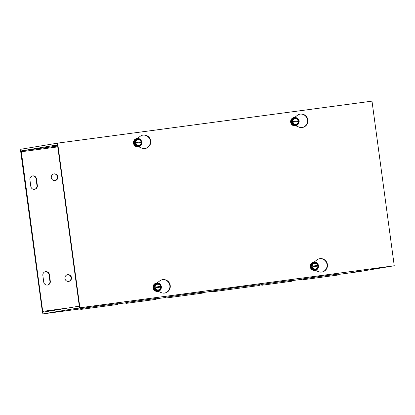 <?xml version="1.0" encoding="UTF-8"?>
<svg xmlns="http://www.w3.org/2000/svg" width="415" height="415" viewBox="0 0 415 415"><rect width="100%" height="100%" fill="white"/><g stroke="black" fill="none" stroke-linecap="round" stroke-linejoin="round"><path stroke-width="0.62" d="M191.585 125.237L237.276 119.136M62.11 142.527L94.828 138.159M147.247 131.161L179.96 126.793M283.134 113.01L315.846 108.642M111.023 135.996L131.047 133.324M246.909 117.85L266.938 115.173M57.275 143.201L20.973 149.234A2.542 0.571 -97.6 0 0 20.75 151.843L42.325 311.426A2.542 0.571 -97.6 0 0 43.227 313.854L79.151 307.873L95.517 305.673M259.157 285.525L212.719 291.766L259.157 285.525M212.719 291.766L212.605 290.931L236.104 287.585L259.645 284.571L259.754 285.406M113.954 304.952L84.1 308.968L113.954 304.952M117.227 304.517L80.743 309.419L117.227 304.517M80.743 309.419L80.629 308.589L99.092 305.959L117.585 303.588L117.699 304.423M202.364 293.146L165.876 298.048L202.364 293.146M165.876 298.048L165.761 297.218L184.224 294.588L202.722 292.222L202.831 293.052M334.978 275.436L305.124 279.451L334.978 275.436M338.251 275L301.767 279.902L338.251 275M301.767 279.902L301.653 279.072L320.115 276.442L338.609 274.071L338.723 274.906M152.497 299.832L129.278 302.95L152.497 299.832M155.77 299.397L125.916 303.407L155.77 299.397M125.916 303.407L125.802 302.571L140.908 300.424L156.04 298.484L156.154 299.319M288.384 281.686L265.164 284.804L288.384 281.686M291.657 281.245L261.803 285.261L291.657 281.245M261.803 285.261L261.694 284.425L276.795 282.273L291.932 280.338L292.041 281.173M377.131 268.069L95.523 305.689M377.131 268.08L393.498 265.896L357.574 271.877A2.542 0.571 82.4 0 1 357.569 271.877L338.656 274.403L357.574 271.877M382.257 267.608L374.117 268.749L382.257 267.592M76.101 308.542L84.24 307.401L76.101 308.542M354.457 272.017L361.092 271.125L354.457 272.017M56.352 311.831L62.987 310.939L56.352 311.831M57.54 145.157L53.986 145.613L57.524 145.068M34.321 148.886L40.955 147.994L34.321 148.886M47.393 285.084A3.393 3.304 80.5 0 0 49.925 281.339L49.017 274.621A3.393 3.304 80.5 0 0 45.375 271.69M50.303 281.277A3.393 3.304 -99.5 0 1 47.585 285.058A3.393 3.304 -99.5 0 1 43.751 282.153L42.844 275.436A3.393 3.304 -99.5 0 1 45.562 271.654A3.393 3.304 -99.5 0 1 49.395 274.559L50.303 281.277L49.925 281.339M30.809 186.402L29.901 179.685A3.393 3.304 -99.5 0 1 32.614 175.903A3.393 3.304 -99.5 0 1 36.447 178.808L37.355 185.526A3.393 3.304 -99.5 0 1 34.637 189.307A3.393 3.304 -99.5 0 1 30.809 186.402M34.45 189.333A3.393 3.304 80.5 0 0 36.982 185.593L36.074 178.87A3.393 3.304 80.5 0 0 32.427 175.939M64.922 278.47A3.393 3.304 -99.5 0 1 67.64 274.689A3.393 3.304 -99.5 0 1 71.458 277.49A3.393 3.304 -99.5 0 1 68.755 281.375A3.393 3.304 -99.5 0 1 64.922 278.47M68.563 281.401A3.393 3.304 80.5 0 0 71.079 277.552A3.393 3.304 80.5 0 0 67.453 274.725M51.294 177.682A3.393 3.304 -99.5 0 1 54.012 173.901A3.393 3.304 -99.5 0 1 57.83 176.702A3.393 3.304 -99.5 0 1 55.128 180.587A3.393 3.304 -99.5 0 1 51.294 177.682M54.941 180.613A3.393 3.304 80.5 0 0 57.452 176.764A3.393 3.304 80.5 0 0 53.826 173.937M79.306 306.14L43.004 312.173L42.703 311.364L21.201 150.91L57.659 146.044M57.498 144.882L21.201 150.91M78.928 306.192L79.151 307.873M57.125 144.928L56.897 143.248M43.227 313.854A2.542 0.571 -97.6 0 0 43.233 313.854L80.666 308.853L43.227 313.854M157.072 282.983L159.625 280.971A6.78 6.609 -99.5 0 1 170.202 285.266A6.78 6.609 -99.5 0 1 161.196 292.611L158.198 291.335M164.61 293.068A6.78 6.609 80.5 0 0 169.828 285.328A6.78 6.609 80.5 0 0 162.384 279.7M137.526 138.413L140.078 136.4A6.78 6.609 -99.5 0 1 150.655 140.695A6.78 6.609 -99.5 0 1 141.65 148.036L138.651 146.765M145.063 148.497A6.78 6.609 80.5 0 0 150.277 140.758A6.78 6.609 80.5 0 0 142.838 135.124M314.248 261.995L316.795 259.982A6.78 6.609 -99.5 0 1 327.373 264.277A6.78 6.609 -99.5 0 1 318.367 271.618L315.369 270.347M321.781 272.079A6.78 6.609 80.5 0 0 326.999 264.339A6.78 6.609 80.5 0 0 319.555 258.711M294.702 117.419L297.249 115.412A6.78 6.609 -99.5 0 1 307.826 119.707A6.78 6.609 -99.5 0 1 298.821 127.047L295.822 125.771M302.234 127.509A6.78 6.609 80.5 0 0 307.453 119.769A6.78 6.609 80.5 0 0 300.009 114.135M371.99 101.146L394.25 265.766L79.903 307.748L57.649 143.123L371.99 101.146M57.649 143.123L57.27 143.185L79.53 307.811L394.25 265.766M79.53 307.811L79.903 307.748M297.228 124.754L293.447 125.257L291.102 122.15L292.539 118.54A3.917 3.813 80.5 0 0 293.447 125.257A3.917 3.813 80.5 0 0 297.228 124.754L297.918 124.635L299.21 121.388L291.667 122.404L291.574 121.735L299.122 120.713L298.759 120.775L298.857 121.434M291.574 121.735L298.759 120.775M291.937 121.673L293.229 118.425L297.01 117.917L299.122 120.713M296.279 118.016A3.917 3.813 80.5 0 0 292.539 118.54L293.229 118.425M291.102 122.15L291.434 122.093M297.918 124.635L294.136 125.143L292.025 122.347M298.748 121.45A3.253 3.17 -99.5 0 1 292.492 122.285M292.404 121.611A3.253 3.17 -99.5 0 1 298.655 120.775M298.292 121.512A2.848 2.775 -99.5 0 1 292.829 122.238M292.736 121.569A2.848 2.775 -99.5 0 1 298.198 120.838M297.757 124.666A4.238 4.129 -99.5 0 1 290.998 120.028A4.238 4.129 -99.5 0 1 296.792 117.948M297.27 118.259A4.238 4.129 -99.5 0 1 298.66 120.101M298.94 122.062A4.238 4.129 -99.5 0 1 298.032 124.355M293.447 125.257L294.136 125.143M294.1 117.481A4.238 4.129 80.5 0 0 290.687 122.342A4.238 4.129 80.5 0 0 295.49 125.838M316.775 269.325L312.993 269.828L310.648 266.721L312.085 263.11A3.917 3.813 80.5 0 0 312.993 269.828A3.917 3.813 80.5 0 0 316.775 269.325L317.465 269.211L318.756 265.958L311.214 266.98L311.12 266.306L318.668 265.289L318.305 265.346L318.404 266.005M318.305 265.346L311.12 266.306M311.483 266.248L312.775 262.996L316.557 262.493L318.668 265.289M315.825 262.586A3.917 3.813 80.5 0 0 312.085 263.11L312.775 262.996M310.648 266.721L310.98 266.669M311.95 266.186A3.253 3.17 -99.5 0 1 318.201 265.351M318.295 266.02A3.253 3.17 -99.5 0 1 312.038 266.855M317.465 269.211L313.683 269.714L311.577 266.918M312.282 266.139A2.848 2.775 -99.5 0 1 317.745 265.413M317.838 266.082A2.848 2.775 -99.5 0 1 312.376 266.814M317.304 269.236A4.238 4.129 -99.5 0 1 310.545 264.599A4.238 4.129 -99.5 0 1 316.339 262.519M316.816 262.83A4.238 4.129 -99.5 0 1 318.206 264.671M318.492 266.632A4.238 4.129 -99.5 0 1 317.579 268.93M312.993 269.828L313.683 269.714M313.647 262.052A4.238 4.129 80.5 0 0 311.089 268.863A4.238 4.129 80.5 0 0 315.037 270.414M140.052 145.743L136.276 146.246L133.931 143.139L135.363 139.528A3.917 3.813 80.5 0 0 136.276 146.246A3.917 3.813 80.5 0 0 140.052 145.743L140.747 145.629L142.039 142.376L134.496 143.398L134.403 142.724L141.951 141.702L141.588 141.764L141.681 142.423M134.403 142.724L141.588 141.764M134.766 142.661L136.058 139.414L139.839 138.906L141.951 141.702M139.103 139.004A3.917 3.813 80.5 0 0 135.363 139.528L136.058 139.414M133.931 143.139L134.258 143.087M140.747 145.629L136.966 146.132L134.854 143.336M141.572 142.438A3.253 3.17 -99.5 0 1 135.321 143.274M135.228 142.599A3.253 3.17 -99.5 0 1 141.484 141.764M141.116 142.501A2.848 2.775 -99.5 0 1 135.658 143.232M135.565 142.558A2.848 2.775 -99.5 0 1 141.027 141.831M140.586 145.655A4.238 4.129 -99.5 0 1 133.827 141.017A4.238 4.129 -99.5 0 1 139.622 138.937M140.094 139.248A4.238 4.129 -99.5 0 1 141.484 141.09M141.769 143.05A4.238 4.129 -99.5 0 1 140.856 145.349M136.276 146.246L136.966 146.132M136.924 138.47A4.238 4.129 80.5 0 0 133.516 143.336A4.238 4.129 80.5 0 0 138.32 146.832M159.604 290.313L155.822 290.822L153.477 287.714L154.914 284.099A3.917 3.813 80.5 0 0 155.822 290.822A3.917 3.813 80.5 0 0 159.604 290.313L160.294 290.199L161.585 286.947L154.043 287.969L153.949 287.294L161.497 286.277L161.134 286.334L161.228 286.993M161.134 286.334L153.949 287.294M154.313 287.237L155.604 283.985L159.386 283.481L161.497 286.277M158.649 283.58A3.917 3.813 80.5 0 0 154.914 284.099L155.604 283.985M153.477 287.714L153.804 287.657M154.779 287.175A3.253 3.17 -99.5 0 1 161.03 286.34M161.119 287.009A3.253 3.17 -99.5 0 1 154.868 287.844M160.294 290.199L156.512 290.702L154.401 287.906M155.111 287.128A2.848 2.775 -99.5 0 1 160.574 286.402M160.667 287.071A2.848 2.775 -99.5 0 1 155.205 287.803M160.133 290.225A4.238 4.129 -99.5 0 1 153.374 285.587A4.238 4.129 -99.5 0 1 159.168 283.507M159.64 283.819A4.238 4.129 -99.5 0 1 161.03 285.66M161.316 287.626A4.238 4.129 -99.5 0 1 160.403 289.919M155.822 290.822L156.512 290.702M156.471 283.04A4.238 4.129 80.5 0 0 153.918 289.852A4.238 4.129 80.5 0 0 157.866 291.403M117.632 303.92L125.838 302.82L117.632 303.92M156.082 298.784L165.798 297.488L156.082 298.784M202.764 292.549L212.646 291.231L202.764 292.549M259.691 284.944L261.725 284.674L259.691 284.944M291.968 280.639L301.689 279.337L291.968 280.639M49.017 274.621L49.395 274.559M36.074 178.87L36.447 178.808M36.982 185.593L37.355 185.526M42.703 311.364L68.75 307.889M57.773 146.889L21.129 151.781"/></g></svg>
